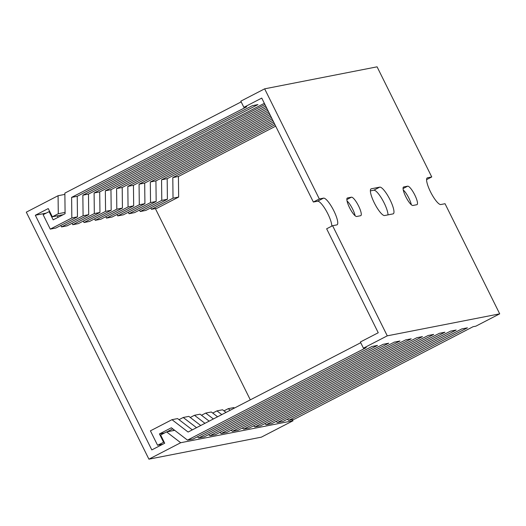 <?xml version="1.0" encoding="UTF-8"?>
<svg xmlns="http://www.w3.org/2000/svg" width="526" height="526" viewBox="0 0 526 526"><rect width="100%" height="100%" fill="white"/><g stroke="black" fill="none" stroke-linecap="round" stroke-linejoin="round"><path stroke-width="0.79" d="M148.917 459.172L261.35 437.165L293.127 420.721L180.694 442.728L148.917 459.172L26.3 212.162L58.084 195.718L64.876 194.39M291.798 419.709L293.127 420.721M58.084 195.718L58.281 213.727L52.324 216.811L48.234 208.572L35.327 215.252L151.81 449.914L164.717 443.234L160.634 434.995L166.591 431.912L174.704 430.327M166.591 431.912L180.694 442.728M155.354 208.552L250.31 399.852M35.327 215.252L46.176 213.129M52.324 216.811L63.173 214.687M58.281 213.727L65.079 212.392M313.358 202.037L261.757 98.092L243.886 107.337L240.816 101.163L264.65 88.835L319.321 198.953L313.358 202.037L317.579 201.215L323.536 198.131L319.321 198.953M426.599 179.622L431.747 176.953L427.533 177.781A14.971 3.583 62.6 0 0 427.296 177.86A14.971 3.583 62.6 0 0 430.755 192.338A14.971 3.583 62.6 0 0 440.821 204.535L445.035 203.713L499.7 313.838L475.866 326.173L473.052 326.718L294.29 419.215L288.669 420.32L467.43 327.823L461.808 328.921L283.047 421.418L277.426 422.516L456.187 330.019L450.565 331.124L271.804 423.621L266.182 424.719L444.943 332.222L439.322 333.32L260.561 425.817L254.939 426.921L433.7 334.424L428.079 335.522L249.317 428.019L243.696 429.117L422.457 336.62L416.835 337.718L238.074 430.222L232.453 431.32L411.214 338.823L405.599 339.921L226.831 432.418L221.209 433.523L399.977 341.019L394.355 342.124L215.588 434.621L209.966 435.719L388.734 343.222L383.112 344.32L204.344 436.823L198.723 437.921L377.49 345.424L371.869 346.522L193.101 439.019L187.48 440.124L366.247 347.62L363.433 348.173L360.369 341.999L378.247 332.748L326.646 228.797L332.603 225.713L387.267 335.838L363.433 348.173M264.65 88.835L377.083 66.828L431.747 176.953M241.178 101.886L64.862 193.114L65.093 213.694L53.179 219.855L49.089 211.623L49.687 211.505M57.341 215.824L58.084 217.317M49.089 211.623L43.132 214.707L50.279 229.119L55.901 228.014L77.46 216.863L71.838 217.961L71.615 197.381L77.237 196.283L77.46 216.863M139.515 210.078L140.225 211.518L145.847 210.413L167.406 199.262L161.784 200.36L161.554 179.78L167.176 178.682L167.406 199.262M128.272 212.274L128.982 213.714L134.603 212.616L156.163 201.458L150.541 202.563L150.311 181.983L155.933 180.878L156.163 201.458M117.028 214.476L117.739 215.916L123.36 214.812L144.92 203.661L139.298 204.759L139.068 184.179L144.689 183.081L144.92 203.661M105.785 216.679L106.495 218.112L112.117 217.014L133.676 205.857L128.055 206.961L127.825 186.382L133.446 185.284L133.676 205.857M94.542 218.875L95.252 220.315L100.874 219.217L122.433 208.059L116.811 209.157L116.581 188.584L122.203 187.48L122.433 208.059M83.299 221.078L84.009 222.518L89.63 221.413L111.19 210.262L105.568 211.36L105.338 190.78L110.96 189.682L111.19 210.262M72.055 223.274L72.766 224.714L78.387 223.616L99.947 212.458L94.325 213.563L94.101 192.983L99.716 191.885L99.947 212.458M60.812 225.476L61.522 226.916L67.144 225.818L88.703 214.661L83.082 215.759L82.858 195.185L88.48 194.081L88.703 214.661M140.225 211.518L161.784 200.36M128.982 213.714L150.541 202.563M117.739 215.916L139.298 204.759M106.495 218.112L128.055 206.961M95.252 220.315L116.811 209.157M84.009 222.518L105.568 211.36M72.766 224.714L94.325 213.563M61.522 226.916L83.082 215.759M50.279 229.119L71.838 217.961M230.224 410.241L228.192 408.682L233.814 407.584L234.438 408.064M221.801 414.6L216.949 410.885L222.57 409.78L226.016 412.423M213.372 418.959L205.705 413.081L211.327 411.983L217.586 416.783M204.949 423.318L194.462 415.284L200.084 414.186L209.164 421.142M196.52 427.677L183.219 417.486L188.841 416.382L200.735 425.501M360.724 342.715L188.098 432.043L171.976 419.682L177.597 418.584L192.312 429.86M228.192 408.682L223.977 410.865M216.949 410.885L212.734 413.061M205.705 413.081L201.491 415.264M194.462 415.284L190.248 417.466M183.219 417.486L179.004 419.663M171.976 419.682L150.416 430.84L157.57 445.246L162.804 444.227M157.57 445.246L164.132 442.044M163.527 442.162L159.444 433.93L164.671 432.905M172.607 430.741L174.178 429.926M172.771 428.841L166.985 431.839M159.444 433.93L171.358 427.763L187.48 440.124M276.019 421.438L277.426 422.516M264.775 423.64L266.182 424.719M253.532 425.836L254.939 426.921M242.289 428.039L243.696 429.117M231.045 430.242L232.453 431.32M219.802 432.438L221.209 433.523M208.559 434.64L209.966 435.719M197.316 436.843L198.723 437.921M150.758 207.875L151.468 209.315L157.09 208.217L178.649 197.059L173.028 198.157L172.798 177.578L178.419 176.48L178.649 197.059M151.468 209.315L173.028 198.157M275.69 126.148L178.419 176.48M71.615 197.381L246.694 106.791L243.886 107.337M82.858 195.185L257.937 104.589L252.316 105.693L77.237 196.283M264.361 103.333L88.48 194.081M94.101 192.983L264.972 104.569M265.689 106.002L99.716 191.885M105.338 190.78L266.406 107.442M267.116 108.882L110.96 189.682M116.581 188.584L267.833 110.322M268.549 111.762L122.203 187.48M127.825 186.382L269.259 113.202M269.976 114.642L133.446 185.284M139.068 184.179L270.686 116.075M271.403 117.515L144.689 183.081M150.311 181.983L272.12 118.955M272.83 120.395L155.933 180.878M161.554 179.78L273.546 121.835M274.263 123.275L167.176 178.682M172.798 177.578L274.973 124.715M331.794 226.134A14.971 3.583 62.6 0 0 326.192 210.722A14.971 3.583 62.6 0 0 317.579 201.215M411.339 204.759A10.362 2.479 62.6 0 0 403.271 189.991M388.017 214.871A14.971 3.583 62.6 0 0 382.27 199.479A14.971 3.583 62.6 0 0 373.795 190.215L370.383 190.879M355.122 215.759A10.362 2.479 62.6 0 0 347.055 200.991M287.262 419.242L288.669 420.32M387.267 335.838L499.7 313.838M332.603 225.713L336.818 224.891A14.971 3.583 62.6 0 0 337.061 224.806A14.971 3.583 62.6 0 0 333.596 210.328A14.971 3.583 62.6 0 0 323.536 198.131M407.657 186.184L403.718 186.954A10.362 2.479 62.6 0 0 403.554 187.013A10.362 2.479 62.6 0 0 405.947 197.04A10.362 2.479 62.6 0 0 412.917 205.482L416.848 204.713A10.362 2.479 62.6 0 0 417.013 204.653A10.362 2.479 62.6 0 0 414.62 194.633A10.362 2.479 62.6 0 0 407.657 186.184L403.074 188.558M379.752 187.131L371.317 188.781A14.971 3.583 62.6 0 0 371.08 188.86A14.971 3.583 62.6 0 0 374.538 203.338A14.971 3.583 62.6 0 0 384.605 215.542L393.034 213.891A14.971 3.583 62.6 0 0 393.27 213.806A14.971 3.583 62.6 0 0 389.812 199.328A14.971 3.583 62.6 0 0 379.752 187.131L373.795 190.215M351.44 197.184L347.502 197.96A10.362 2.479 62.6 0 0 347.338 198.013A10.362 2.479 62.6 0 0 349.731 208.04A10.362 2.479 62.6 0 0 356.7 216.482L360.632 215.713A10.362 2.479 62.6 0 0 360.797 215.653A10.362 2.479 62.6 0 0 358.403 205.633A10.362 2.479 62.6 0 0 351.44 197.184L346.858 199.558M370.876 189.012L371.317 188.781M427.092 178.012L427.533 177.781"/></g></svg>
